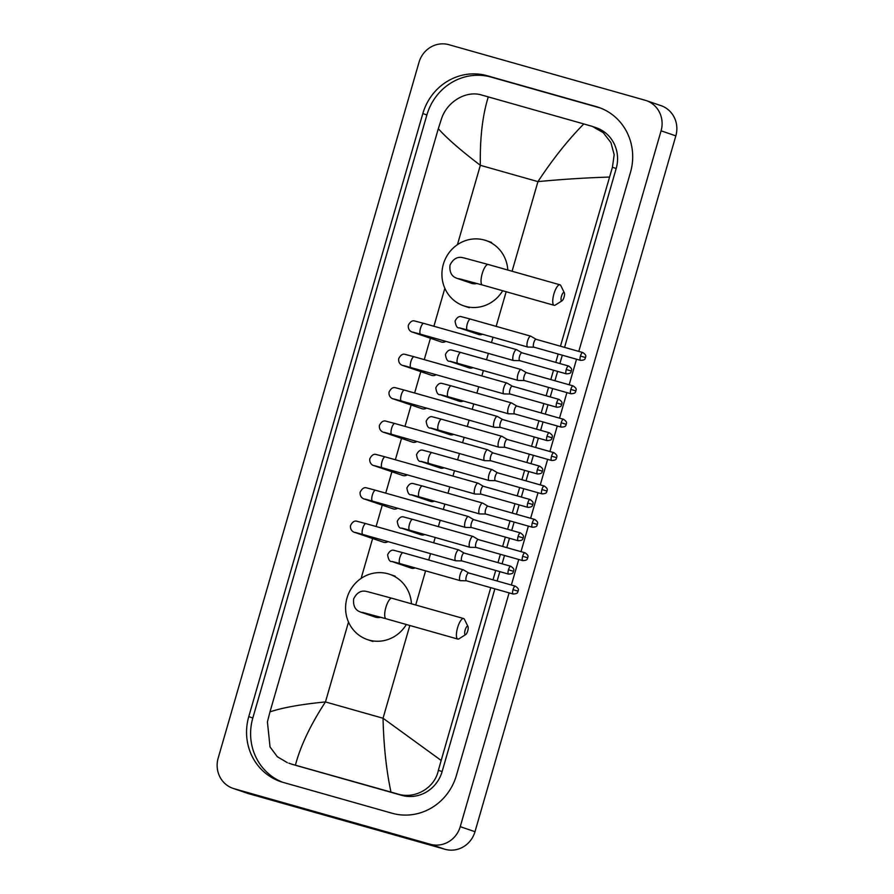 <?xml version="1.0" encoding="UTF-8"?>
<svg xmlns="http://www.w3.org/2000/svg" width="894" height="894" viewBox="0 0 894 894"><rect width="100%" height="100%" fill="white"/><g stroke="black" fill="none" stroke-linecap="round" stroke-linejoin="round"><path stroke-width="1.34" d="M561.488 296.238A4.392 1.363 105.8 0 0 562.069 300.786A4.392 1.363 105.8 0 0 564.069 297.11A4.392 1.363 105.8 0 0 564.337 292.807A4.392 1.363 105.8 0 0 561.488 296.238M562.069 300.786L555.33 305.044A10.661 3.308 -74.2 0 1 554.135 305.312A10.661 3.308 -74.2 0 1 553.9 293.981A10.661 3.308 -74.2 0 1 559.946 284.795A10.661 3.308 -74.2 0 1 560.817 285.644L564.337 292.807M458.778 278.615L482.436 285.007A10.661 3.308 105.8 0 1 482.201 273.676A10.661 3.308 105.8 0 1 488.236 264.49L464.008 257.941C463.126 257.986 455.348 254.209 450.006 265.138C448.766 277.241 457.035 278.112 458.533 278.872L471.44 283.286A10.661 10.136 -71.1 0 0 477.027 283.487M502.685 290.74A34.497 32.787 108.9 0 1 465.327 306.329A34.497 32.787 108.9 0 1 463.74 305.837A34.497 32.787 108.9 0 1 443.592 263.428A34.497 32.787 108.9 0 1 484.447 240.061A34.497 32.787 108.9 0 1 486.034 240.553A34.497 32.787 108.9 0 1 507.792 270.033M465.148 629.991A4.392 1.363 105.8 0 0 465.74 634.55A4.392 1.363 105.8 0 0 467.73 630.873A4.392 1.363 105.8 0 0 467.998 626.56A4.392 1.363 105.8 0 0 465.148 629.991M465.74 634.55L459.002 638.797A10.661 3.308 -74.2 0 1 457.795 639.065A10.661 3.308 -74.2 0 1 457.572 627.733A10.661 3.308 -74.2 0 1 463.606 618.547A10.661 3.308 -74.2 0 1 464.489 619.408L467.998 626.56M362.45 612.379L386.096 618.771A10.661 3.308 105.8 0 1 385.862 607.439A10.661 3.308 105.8 0 1 391.907 598.254L367.68 591.694C366.786 591.739 359.019 587.973 353.666 598.902C352.437 611.004 360.707 611.876 362.204 612.636L375.111 617.039A10.661 10.136 -71.1 0 0 380.699 617.251M406.345 624.504A34.497 32.787 108.9 0 1 368.987 640.082A34.497 32.787 108.9 0 1 367.4 639.59A34.497 32.787 108.9 0 1 347.252 597.181A34.497 32.787 108.9 0 1 388.119 573.814A34.497 32.787 108.9 0 1 389.695 574.317A34.497 32.787 108.9 0 1 411.452 603.785M412.916 332.143L420.627 334.233A5.643 1.754 105.8 0 1 420.415 328.579A5.643 1.754 105.8 0 1 420.515 328.232A5.643 1.754 105.8 0 1 423.711 323.371L414.794 321.013C412.335 320.22 410.178 321.672 408.301 325.36C407.731 331.439 413.184 332.367 412.559 332.155L441.245 341.955A5.643 5.364 -71.1 0 0 445.804 341.363M516.81 349.789A5.643 1.754 105.8 0 0 516.71 349.722A5.643 1.754 105.8 0 0 516.609 349.666A5.643 1.754 105.8 0 0 516.576 349.655A5.643 1.754 105.8 0 0 513.379 354.527A5.643 1.754 105.8 0 0 513.48 360.517A5.643 1.754 105.8 0 0 513.502 360.517A5.643 1.754 105.8 0 0 513.648 360.539A5.643 1.754 105.8 0 0 513.827 360.517M521.984 352.828A4.079 1.263 105.8 0 0 521.906 352.795A4.079 1.263 105.8 0 0 521.884 352.795A4.079 1.263 105.8 0 0 519.582 356.304A4.079 1.263 105.8 0 0 519.649 360.628A4.079 1.263 105.8 0 0 519.671 360.64A4.079 1.263 105.8 0 0 519.772 360.651M403.283 365.512L410.994 367.602A5.643 1.754 105.8 0 1 410.782 361.947A5.643 1.754 105.8 0 1 410.871 361.612A5.643 1.754 105.8 0 1 414.078 356.74L405.161 354.382C402.702 353.588 400.546 355.041 398.657 358.74C398.098 364.819 403.552 365.747 402.926 365.523L431.612 375.324A5.643 5.364 -71.1 0 0 436.171 374.731M507.177 383.168A5.643 1.754 105.8 0 0 507.077 383.09A5.643 1.754 105.8 0 0 506.976 383.045A5.643 1.754 105.8 0 0 503.747 387.895A5.643 1.754 105.8 0 0 503.836 393.885A5.643 1.754 105.8 0 0 503.87 393.896A5.643 1.754 105.8 0 0 504.015 393.919A5.643 1.754 105.8 0 0 504.194 393.896M512.351 386.208A4.079 1.263 105.8 0 0 512.273 386.174A4.079 1.263 105.8 0 0 509.949 389.683A4.079 1.263 105.8 0 0 510.016 394.008A4.079 1.263 105.8 0 0 510.027 394.008A4.079 1.263 105.8 0 0 510.139 394.031M506.976 383.045A5.643 1.754 105.8 0 0 506.943 383.034L414.078 356.74M512.273 386.174A4.079 1.263 105.8 0 0 512.251 386.163L558.951 399.383A4.079 1.263 105.8 0 0 556.638 402.903A4.079 1.263 105.8 0 0 556.727 407.228L510.027 394.008M393.651 398.892L401.361 400.981A5.643 1.754 105.8 0 1 401.149 395.327A5.643 1.754 105.8 0 1 401.238 394.98A5.643 1.754 105.8 0 1 404.434 390.119L395.528 387.761C393.069 386.968 390.901 388.421 389.024 392.108C388.465 398.188 393.919 399.126 393.293 398.903L421.979 408.703A5.643 5.364 -71.1 0 0 426.539 408.111M497.545 416.537A5.643 1.754 105.8 0 0 497.444 416.47A5.643 1.754 105.8 0 0 497.332 416.425A5.643 1.754 105.8 0 0 497.31 416.414A5.643 1.754 105.8 0 0 494.114 421.275A5.643 1.754 105.8 0 0 494.203 427.265A5.643 1.754 105.8 0 0 494.237 427.276A5.643 1.754 105.8 0 0 494.382 427.298A5.643 1.754 105.8 0 0 494.561 427.276M502.719 419.588A4.079 1.263 105.8 0 0 502.64 419.554A4.079 1.263 105.8 0 0 502.618 419.543A4.079 1.263 105.8 0 0 500.316 423.052A4.079 1.263 105.8 0 0 500.383 427.377A4.079 1.263 105.8 0 0 500.394 427.388A4.079 1.263 105.8 0 0 500.506 427.399M384.018 432.271L391.728 434.361A5.643 1.754 105.8 0 1 391.516 428.707A5.643 1.754 105.8 0 1 391.606 428.36A5.643 1.754 105.8 0 1 394.802 423.499L385.895 421.141C383.437 420.348 381.269 421.8 379.391 425.488C378.832 431.567 384.275 432.495 383.66 432.283L412.346 442.083A5.643 5.364 -71.1 0 0 416.906 441.491M487.912 449.917A5.643 1.754 105.8 0 0 487.811 449.838A5.643 1.754 105.8 0 0 487.699 449.794A5.643 1.754 105.8 0 0 484.481 454.655A5.643 1.754 105.8 0 0 484.57 460.645A5.643 1.754 105.8 0 0 484.604 460.645A5.643 1.754 105.8 0 0 484.749 460.667A5.643 1.754 105.8 0 0 484.928 460.645M493.086 452.956A4.079 1.263 105.8 0 0 493.007 452.923A4.079 1.263 105.8 0 0 490.672 456.432A4.079 1.263 105.8 0 0 490.75 460.756A4.079 1.263 105.8 0 0 490.761 460.768A4.079 1.263 105.8 0 0 490.873 460.779M487.699 449.794A5.643 1.754 105.8 0 0 487.677 449.783L394.802 423.499M493.007 452.923A4.079 1.263 105.8 0 0 492.985 452.923L539.674 466.143A4.079 1.263 105.8 0 0 537.372 469.652A4.079 1.263 105.8 0 0 537.462 473.976L490.761 460.768M374.385 465.64L382.096 467.73A5.643 1.754 105.8 0 1 381.883 462.075A5.643 1.754 105.8 0 1 381.973 461.74A5.643 1.754 105.8 0 1 385.169 456.868L376.262 454.51C373.804 453.716 371.636 455.169 369.758 458.868C369.2 464.947 374.642 465.875 374.027 465.651L402.713 475.452A5.643 5.364 -71.1 0 0 407.273 474.859M478.268 483.285A5.643 1.754 105.8 0 0 478.178 483.218A5.643 1.754 105.8 0 0 478.066 483.173A5.643 1.754 105.8 0 0 474.848 488.023A5.643 1.754 105.8 0 0 474.938 494.013A5.643 1.754 105.8 0 0 474.971 494.024A5.643 1.754 105.8 0 0 475.116 494.047A5.643 1.754 105.8 0 0 475.295 494.024M483.453 486.336A4.079 1.263 105.8 0 0 483.375 486.302A4.079 1.263 105.8 0 0 481.039 489.811A4.079 1.263 105.8 0 0 481.117 494.136A4.079 1.263 105.8 0 0 481.128 494.136A4.079 1.263 105.8 0 0 481.24 494.158M478.066 483.173A5.643 1.754 105.8 0 0 478.044 483.162L385.169 456.868M483.375 486.302A4.079 1.263 105.8 0 0 483.352 486.291L530.041 499.511A4.079 1.263 105.8 0 0 527.739 503.031A4.079 1.263 105.8 0 0 527.829 507.356L481.128 494.136M364.752 499.02L372.463 501.109A5.643 1.754 105.8 0 1 372.25 495.455A5.643 1.754 105.8 0 1 372.34 495.108A5.643 1.754 105.8 0 1 375.536 490.247L366.629 487.889C364.171 487.096 362.003 488.549 360.126 492.236C359.567 498.316 365.009 499.254 364.394 499.031L393.081 508.831A5.643 5.364 -71.1 0 0 397.64 508.239M468.635 516.665A5.643 1.754 105.8 0 0 468.545 516.598A5.643 1.754 105.8 0 0 468.434 516.542A5.643 1.754 105.8 0 0 468.411 516.542A5.643 1.754 105.8 0 0 465.215 521.403A5.643 1.754 105.8 0 0 465.305 527.393A5.643 1.754 105.8 0 0 465.338 527.404A5.643 1.754 105.8 0 0 465.472 527.415A5.643 1.754 105.8 0 0 465.662 527.393M473.82 519.716A4.079 1.263 105.8 0 0 473.742 519.682A4.079 1.263 105.8 0 0 473.719 519.671A4.079 1.263 105.8 0 0 471.406 523.18A4.079 1.263 105.8 0 0 471.473 527.505A4.079 1.263 105.8 0 0 471.496 527.516A4.079 1.263 105.8 0 0 471.596 527.527M355.119 532.399L362.83 534.489A5.643 1.754 105.8 0 1 362.618 528.835A5.643 1.754 105.8 0 1 362.707 528.488A5.643 1.754 105.8 0 1 365.903 523.627L356.997 521.269C354.538 520.476 352.37 521.917 350.493 525.616C349.934 531.695 355.376 532.623 354.762 532.411L383.448 542.211A5.643 5.364 -71.1 0 0 388.007 541.608M459.002 550.045A5.643 1.754 105.8 0 0 458.913 549.966A5.643 1.754 105.8 0 0 458.801 549.922A5.643 1.754 105.8 0 0 455.582 554.783A5.643 1.754 105.8 0 0 455.672 560.761A5.643 1.754 105.8 0 0 455.705 560.773A5.643 1.754 105.8 0 0 455.839 560.795A5.643 1.754 105.8 0 0 456.029 560.773M464.176 553.084A4.079 1.263 105.8 0 0 464.109 553.051A4.079 1.263 105.8 0 0 461.773 556.56A4.079 1.263 105.8 0 0 461.84 560.884A4.079 1.263 105.8 0 0 461.863 560.896A4.079 1.263 105.8 0 0 461.963 560.907M458.801 549.922A5.643 1.754 105.8 0 0 458.778 549.911L365.903 523.627M464.109 553.051A4.079 1.263 105.8 0 0 464.087 553.051L510.776 566.26A4.079 1.263 105.8 0 0 508.474 569.78A4.079 1.263 105.8 0 0 508.563 574.104L461.863 560.896M460.835 328.165A5.643 5.364 -71.1 0 1 459.326 327.886L478.648 334.49A5.643 5.364 -71.1 0 0 482.559 334.255M530.991 336.3A5.643 1.754 105.8 0 0 530.891 336.222A5.643 1.754 105.8 0 0 530.79 336.178A5.643 1.754 105.8 0 0 530.757 336.166A5.643 1.754 105.8 0 0 527.561 341.039A5.643 1.754 105.8 0 0 527.661 347.028A5.643 1.754 105.8 0 0 527.683 347.028A5.643 1.754 105.8 0 0 527.829 347.051A5.643 1.754 105.8 0 0 528.008 347.028M536.165 339.34A4.079 1.263 105.8 0 0 536.087 339.307A4.079 1.263 105.8 0 0 533.763 342.815A4.079 1.263 105.8 0 0 533.83 347.14A4.079 1.263 105.8 0 0 533.852 347.151A4.079 1.263 105.8 0 0 533.953 347.163M536.087 339.307A4.079 1.263 105.8 0 0 536.065 339.307L582.765 352.527A4.079 1.263 105.8 0 0 580.452 356.036A4.079 1.263 105.8 0 0 580.541 360.36L533.852 347.151M451.202 361.534A5.643 5.364 -71.1 0 1 449.693 361.265L469.015 367.859A5.643 5.364 -71.1 0 0 472.926 367.635M521.358 369.669A5.643 1.754 105.8 0 0 521.258 369.602A5.643 1.754 105.8 0 0 521.157 369.557A5.643 1.754 105.8 0 0 517.928 374.407A5.643 1.754 105.8 0 0 518.028 380.397A5.643 1.754 105.8 0 0 518.051 380.408A5.643 1.754 105.8 0 0 518.196 380.431A5.643 1.754 105.8 0 0 518.375 380.408M526.532 372.72A4.079 1.263 105.8 0 0 526.454 372.686A4.079 1.263 105.8 0 0 524.13 376.195A4.079 1.263 105.8 0 0 524.197 380.52A4.079 1.263 105.8 0 0 524.219 380.52A4.079 1.263 105.8 0 0 524.32 380.542M521.157 369.557A5.643 1.754 105.8 0 0 521.124 369.546L460.835 352.482A5.643 1.754 105.8 0 0 457.639 357.343A5.643 1.754 105.8 0 0 457.549 357.689A5.643 1.754 105.8 0 0 457.762 363.344L518.051 380.408M526.454 372.686A4.079 1.263 105.8 0 0 526.432 372.675L573.132 385.895A4.079 1.263 105.8 0 0 570.819 389.415A4.079 1.263 105.8 0 0 570.908 393.74L524.219 380.52M441.569 394.913A5.643 5.364 -71.1 0 1 440.06 394.634L459.382 401.238A5.643 5.364 -71.1 0 0 463.282 401.004M511.726 403.049A5.643 1.754 105.8 0 0 511.625 402.982A5.643 1.754 105.8 0 0 511.524 402.926A5.643 1.754 105.8 0 0 511.491 402.926A5.643 1.754 105.8 0 0 508.295 407.787A5.643 1.754 105.8 0 0 508.395 413.777A5.643 1.754 105.8 0 0 508.418 413.788A5.643 1.754 105.8 0 0 508.563 413.799A5.643 1.754 105.8 0 0 508.742 413.777M516.9 406.099A4.079 1.263 105.8 0 0 516.821 406.066A4.079 1.263 105.8 0 0 516.799 406.055A4.079 1.263 105.8 0 0 514.497 409.564A4.079 1.263 105.8 0 0 514.564 413.888A4.079 1.263 105.8 0 0 514.586 413.9A4.079 1.263 105.8 0 0 514.687 413.911M431.936 428.282A5.643 5.364 -71.1 0 1 430.427 428.014L449.749 434.618A5.643 5.364 -71.1 0 0 453.649 434.383M502.093 436.428A5.643 1.754 105.8 0 0 501.992 436.35A5.643 1.754 105.8 0 0 501.892 436.306A5.643 1.754 105.8 0 0 501.858 436.294A5.643 1.754 105.8 0 0 498.662 441.167A5.643 1.754 105.8 0 0 498.763 447.145A5.643 1.754 105.8 0 0 498.785 447.156A5.643 1.754 105.8 0 0 498.93 447.179A5.643 1.754 105.8 0 0 499.109 447.156M507.267 439.468A4.079 1.263 105.8 0 0 507.189 439.435A4.079 1.263 105.8 0 0 504.864 442.943A4.079 1.263 105.8 0 0 504.931 447.268A4.079 1.263 105.8 0 0 504.954 447.279A4.079 1.263 105.8 0 0 505.054 447.291M507.189 439.435A4.079 1.263 105.8 0 0 507.166 439.435L553.867 452.643A4.079 1.263 105.8 0 0 551.553 456.163A4.079 1.263 105.8 0 0 551.643 460.488L504.954 447.279M422.303 461.662A5.643 5.364 -71.1 0 1 420.795 461.393L440.116 467.987A5.643 5.364 -71.1 0 0 444.016 467.763M492.46 469.797A5.643 1.754 105.8 0 0 492.359 469.73A5.643 1.754 105.8 0 0 492.259 469.685A5.643 1.754 105.8 0 0 492.225 469.674A5.643 1.754 105.8 0 0 489.029 474.535A5.643 1.754 105.8 0 0 489.119 480.525A5.643 1.754 105.8 0 0 489.152 480.536A5.643 1.754 105.8 0 0 489.297 480.559A5.643 1.754 105.8 0 0 489.476 480.536M497.634 472.848A4.079 1.263 105.8 0 0 497.556 472.814A4.079 1.263 105.8 0 0 497.533 472.803A4.079 1.263 105.8 0 0 495.231 476.323A4.079 1.263 105.8 0 0 495.298 480.648A4.079 1.263 105.8 0 0 495.31 480.648A4.079 1.263 105.8 0 0 495.421 480.67M412.659 495.041A5.643 5.364 -71.1 0 1 411.162 494.762L430.483 501.366A5.643 5.364 -71.1 0 0 434.383 501.132M482.827 503.177A5.643 1.754 105.8 0 0 482.726 503.11A5.643 1.754 105.8 0 0 482.626 503.054A5.643 1.754 105.8 0 0 482.592 503.054A5.643 1.754 105.8 0 0 479.396 507.915A5.643 1.754 105.8 0 0 479.486 513.905A5.643 1.754 105.8 0 0 479.519 513.916A5.643 1.754 105.8 0 0 479.665 513.927A5.643 1.754 105.8 0 0 479.843 513.905M488.001 506.227A4.079 1.263 105.8 0 0 487.923 506.183A4.079 1.263 105.8 0 0 485.598 509.692A4.079 1.263 105.8 0 0 485.666 514.016A4.079 1.263 105.8 0 0 485.677 514.028A4.079 1.263 105.8 0 0 485.788 514.039M487.923 506.183A4.079 1.263 105.8 0 0 487.901 506.183L534.601 519.403A4.079 1.263 105.8 0 0 532.288 522.912A4.079 1.263 105.8 0 0 532.377 527.248L485.677 514.028M403.026 528.41A5.643 5.364 -71.1 0 1 401.529 528.142L420.851 534.746A5.643 5.364 -71.1 0 0 424.751 534.511M473.194 536.556A5.643 1.754 105.8 0 0 473.094 536.478A5.643 1.754 105.8 0 0 472.982 536.434A5.643 1.754 105.8 0 0 472.96 536.422A5.643 1.754 105.8 0 0 469.763 541.295A5.643 1.754 105.8 0 0 469.853 547.273A5.643 1.754 105.8 0 0 469.886 547.284A5.643 1.754 105.8 0 0 470.032 547.307A5.643 1.754 105.8 0 0 470.21 547.284M473.094 536.478L478.324 539.574A4.079 1.263 105.8 0 0 478.29 539.563A4.079 1.263 105.8 0 0 475.954 543.071A4.079 1.263 105.8 0 0 476.033 547.396A4.079 1.263 105.8 0 0 476.044 547.407A4.079 1.263 105.8 0 0 476.156 547.419M478.29 539.563A4.079 1.263 105.8 0 0 478.268 539.563L524.957 552.771A4.079 1.263 105.8 0 0 522.655 556.291A4.079 1.263 105.8 0 0 522.744 560.616L476.044 547.407M393.394 561.79A5.643 5.364 -71.1 0 1 391.896 561.521L411.218 568.115A5.643 5.364 -71.1 0 0 415.118 567.891M463.55 569.925A5.643 1.754 105.8 0 0 463.461 569.858A5.643 1.754 105.8 0 0 463.349 569.813A5.643 1.754 105.8 0 0 463.327 569.802A5.643 1.754 105.8 0 0 460.131 574.663A5.643 1.754 105.8 0 0 460.22 580.653A5.643 1.754 105.8 0 0 460.254 580.664A5.643 1.754 105.8 0 0 460.399 580.687A5.643 1.754 105.8 0 0 460.578 580.664M468.735 572.976A4.079 1.263 105.8 0 0 468.657 572.942A4.079 1.263 105.8 0 0 468.635 572.931A4.079 1.263 105.8 0 0 466.322 576.451A4.079 1.263 105.8 0 0 466.4 580.776A4.079 1.263 105.8 0 0 466.411 580.776A4.079 1.263 105.8 0 0 466.523 580.787M646.239 100.597L660.99 105.637A25.088 23.847 108.9 0 1 675.83 135.866L474.993 831.699A25.088 23.847 108.9 0 1 445.089 849.3L248.912 793.76A25.088 23.847 108.9 0 1 247.761 793.403L233.01 788.363A25.088 23.847 108.9 0 1 218.17 758.134L419.007 62.301A25.088 23.847 108.9 0 1 448.911 44.7L645.088 100.24A25.088 23.847 108.9 0 1 646.239 100.597A25.088 23.847 108.9 0 1 661.079 130.826L460.242 826.659A25.088 23.847 108.9 0 1 430.338 844.26L234.161 788.731A25.088 23.847 108.9 0 1 233.01 788.363M578.798 351.398L630.482 172.352A53.931 51.26 -71.1 0 0 598.578 107.347A53.931 51.26 -71.1 0 0 596.108 106.576L487.118 75.722A53.931 51.26 -71.1 0 0 422.828 113.56L248.767 716.619A53.931 51.26 -71.1 0 0 280.671 781.624A53.931 51.26 -71.1 0 0 283.141 782.395L392.131 813.249A53.931 51.26 -71.1 0 0 456.421 775.4L509.111 592.867M511.368 585.034L518.743 559.488M521.001 551.654L528.376 526.108M530.634 518.274L538.009 492.739M540.267 484.906L547.642 459.36M549.899 451.526L557.275 425.98M559.532 418.146L566.908 392.611M569.165 384.778L576.541 359.232M600.6 108.085A53.931 51.26 -71.1 0 0 600.165 107.95L491.175 77.108A53.931 51.26 -71.1 0 0 426.885 114.946L252.823 718.005A53.931 51.26 -71.1 0 0 282.716 782.272M490.75 587.671L438.362 770.304C434.819 788.016 414.95 799.471 397.864 794.028L291.209 764.012A33.86 32.184 -71.1 0 0 292.763 764.504L401.752 795.347A33.86 32.184 -71.1 0 0 442.117 771.589L494.874 588.833M497.131 580.999L499.835 571.635M502.093 563.801L504.507 555.453M506.764 547.62L509.468 538.266M511.726 530.433L514.139 522.085M516.397 514.251L519.101 504.887M521.358 497.053L523.772 488.705M526.03 480.871L528.734 471.507M530.991 463.684L533.405 455.325M535.662 447.492L538.367 438.138M540.624 430.305L543.038 421.957M545.295 414.123L548 404.758M550.257 396.925L552.671 388.577M554.928 380.743L557.632 371.39M559.89 363.556L562.304 355.197M564.561 347.375L616.178 168.53A33.86 32.184 -71.1 0 0 596.153 127.719L592.342 126.412L603.26 132.681L610.926 142.604L614.178 154.74L612.424 167.256L560.449 346.202M609.261 177.079C586.33 177.761 562.561 179.269 537.942 181.616C552.894 158.953 568.182 139.732 583.804 123.942L592.342 126.412M558.18 354.035L555.777 362.383M553.509 370.217L550.816 379.581M548.547 387.415L546.145 395.763M543.876 403.596L541.183 412.95M538.914 420.783L536.512 429.142M534.243 436.965L531.55 446.329M529.282 454.163L526.879 462.511M524.61 470.345L521.917 479.709M519.649 487.543L517.246 495.891M514.978 503.724L512.273 513.078M510.016 520.911L507.613 529.259M505.345 537.093L502.64 546.457M500.383 554.291L497.969 562.639M495.712 570.473L493.007 579.837M287.399 762.716L277.319 756.726L270.044 746.948L267.418 721.916L269.988 711.881C282.504 707.646 300.987 704.327 325.461 701.935C310.62 724.632 300.607 745.663 295.445 765.018M583.804 123.942L488.292 96.898C482.514 115.382 479.866 138.179 480.346 165.312C460.846 150.483 446.844 138.268 438.317 128.691L269.988 711.881M438.317 128.691L441.48 118.857C446.922 101.793 466.098 90.115 481.721 95.055L488.292 96.898M390.957 792.062C386.297 770.025 383.66 745.417 383.045 718.24L440.932 760.269M458.533 278.872A10.661 10.136 -71.1 0 0 461.952 279.386M362.204 612.636A10.661 10.136 -71.1 0 0 365.624 613.15M566.271 369.524L571.389 371.066C570.92 370.228 573.49 369.334 568.584 366.015A4.079 1.263 105.8 0 0 566.271 369.524A4.079 1.263 105.8 0 0 566.36 373.86L519.671 360.64M412.559 332.155A5.643 5.364 -71.1 0 0 414.067 332.423M556.638 402.903L561.756 404.434C561.287 403.596 563.857 402.713 558.951 399.383M402.926 365.523A5.643 5.364 -71.1 0 0 404.434 365.802M547.005 436.272L552.123 437.814C551.654 436.976 554.224 436.082 549.307 432.763A4.079 1.263 105.8 0 0 547.005 436.272A4.079 1.263 105.8 0 0 547.094 440.608L500.394 427.388M393.293 398.903A5.643 5.364 -71.1 0 0 394.802 399.182M537.372 469.652L542.49 471.194C542.021 470.356 544.591 469.462 539.674 466.143M383.66 432.283A5.643 5.364 -71.1 0 0 385.169 432.551M527.739 503.031L532.858 504.562C532.388 503.724 534.958 502.841 530.041 499.511M374.027 465.651A5.643 5.364 -71.1 0 0 375.536 465.93M518.107 536.4L523.213 537.942C522.755 537.104 525.326 536.21 520.409 532.891A4.079 1.263 105.8 0 0 518.107 536.4A4.079 1.263 105.8 0 0 518.196 540.736L471.496 527.516M364.394 499.031A5.643 5.364 -71.1 0 0 365.903 499.299M508.474 569.78L513.581 571.322C513.122 570.473 515.693 569.59 510.776 566.26M354.762 532.411A5.643 5.364 -71.1 0 0 356.27 532.679M580.452 356.036L585.57 357.578C585.112 356.74 587.682 355.846 582.765 352.527M459.326 327.886C457.214 328.254 455.795 325.986 455.057 321.091C456.935 317.404 459.103 315.951 461.561 316.744L470.467 319.102A5.643 1.754 105.8 0 0 467.271 323.963A5.643 1.754 105.8 0 0 467.182 324.31A5.643 1.754 105.8 0 0 467.394 329.964L527.683 347.028M570.819 389.415L575.937 390.946C575.479 390.108 578.049 389.225 573.132 385.895M561.186 422.784L566.304 424.326C565.835 423.488 568.416 422.594 563.499 419.275A4.079 1.263 105.8 0 0 561.186 422.784A4.079 1.263 105.8 0 0 561.276 427.12L514.586 413.9L508.563 413.799M440.06 394.634C437.948 395.003 436.529 392.734 435.791 387.851C437.669 384.152 439.837 382.699 442.295 383.492L451.202 385.85A5.643 1.754 105.8 0 0 448.006 390.723A5.643 1.754 105.8 0 0 447.916 391.058A5.643 1.754 105.8 0 0 448.129 396.712L508.418 413.788M551.553 456.163L556.671 457.706C556.202 456.856 558.772 455.974 553.867 452.643M430.427 428.014C428.315 428.382 426.896 426.114 426.159 421.219C428.036 417.532 430.204 416.079 432.651 416.872L441.569 419.23A5.643 1.754 105.8 0 0 438.373 424.091A5.643 1.754 105.8 0 0 438.283 424.438A5.643 1.754 105.8 0 0 438.496 430.092L498.785 447.156M541.92 489.532L547.039 491.074C546.569 490.236 549.139 489.353 544.234 486.023A4.079 1.263 105.8 0 0 541.92 489.532A4.079 1.263 105.8 0 0 542.01 493.868L495.31 480.648M420.795 461.393C418.683 461.751 417.263 459.494 416.526 454.599C418.403 450.9 420.571 449.458 423.018 450.252L431.936 452.61A5.643 1.754 105.8 0 0 428.74 457.471A5.643 1.754 105.8 0 0 428.651 457.817A5.643 1.754 105.8 0 0 428.863 463.472L489.152 480.536M532.288 522.912L537.406 524.454C536.936 523.616 539.507 522.722 534.601 519.403M411.162 494.762C409.05 495.131 407.63 492.862 406.893 487.979C408.77 484.28 410.938 482.827 413.386 483.62L422.303 485.978A5.643 1.754 105.8 0 0 419.107 490.851A5.643 1.754 105.8 0 0 419.018 491.186A5.643 1.754 105.8 0 0 419.23 496.841L479.519 513.916M522.655 556.291L527.773 557.834C527.304 556.984 529.874 556.102 524.957 552.771M401.529 528.142C399.417 528.51 397.998 526.242 397.26 521.347C399.137 517.66 401.305 516.207 403.753 517L412.67 519.358A5.643 1.754 105.8 0 0 409.474 524.219A5.643 1.754 105.8 0 0 409.374 524.566A5.643 1.754 105.8 0 0 409.597 530.22L469.886 547.284M513.022 589.66L518.14 591.202C517.671 590.364 520.241 589.47 515.324 586.151A4.079 1.263 105.8 0 0 513.022 589.66A4.079 1.263 105.8 0 0 513.111 593.996L466.411 580.776M391.896 561.521C389.784 561.879 388.365 559.622 387.627 554.727C389.505 551.028 391.673 549.587 394.12 550.38L403.038 552.738A5.643 1.754 105.8 0 0 399.841 557.599A5.643 1.754 105.8 0 0 399.741 557.934A5.643 1.754 105.8 0 0 399.964 563.6L460.254 580.664M512.072 271.24L537.942 181.616L480.346 165.312L457.437 244.654M409.821 625.487L383.045 718.24L325.461 701.935L348.515 622.056M361.109 578.407L372.63 538.512M376.095 526.51L382.263 505.132M385.727 493.13L391.896 471.753M395.36 459.751L401.529 438.384M404.993 426.382L411.162 405.004M414.626 393.002L420.795 371.636M424.259 359.623L430.427 338.256M433.892 326.254L444.843 288.293M415.732 604.992L425.589 570.853M428.718 560.002L430.55 553.654M433.679 542.814L435.222 537.473M438.351 526.633L440.183 520.286M443.312 509.435L444.854 504.104M447.983 493.253L449.816 486.906M452.956 476.055L454.487 470.725M457.616 459.874L459.449 453.526M462.589 442.686L464.12 437.345M467.26 426.505L469.093 420.158M472.222 409.307L473.753 403.976M476.893 393.125L478.726 386.778M481.855 375.927L483.397 370.597M486.526 359.746L488.359 353.398M491.488 342.558L493.03 337.217M496.159 326.377L506.16 291.723M234.161 788.731L248.912 793.76M430.338 844.26L445.089 849.3M460.242 826.659L474.993 831.699M661.079 130.826L675.83 135.866M252.823 718.005L248.767 716.619M426.885 114.946L422.828 113.56M491.175 77.108L487.118 75.722M600.165 107.95L596.108 106.576M616.178 168.53L612.424 167.256M442.117 771.589L438.362 770.304M401.752 795.347L397.864 794.028M292.763 764.504L288.874 763.174M482.436 285.007L554.135 305.312M463.74 305.837L469.272 307.726M486.034 240.553L491.566 242.442M488.236 264.49L559.946 284.795M386.096 618.771L457.795 639.065M367.4 639.59L372.932 641.479M389.695 574.317L395.226 576.205M391.907 598.254L463.606 618.547M420.627 334.233L513.502 360.517M521.94 352.806L516.71 349.722M519.716 360.651L513.648 360.539M423.711 323.371L516.576 349.655M568.584 366.015L521.884 352.795M566.36 373.86C572.283 373.603 570.528 371.535 571.389 371.066M410.994 367.602L503.87 393.896M512.307 386.186L507.077 383.09M510.083 394.031L504.015 393.919M556.727 407.228C562.65 406.982 560.896 404.915 561.756 404.434M401.361 400.981L494.237 427.276M502.674 419.554L497.444 416.47M500.45 427.399L494.382 427.298M404.434 390.119L497.31 416.414M549.307 432.763L502.618 419.543M547.094 440.608C553.017 440.351 551.263 438.295 552.123 437.814M391.728 434.361L484.604 460.645M493.041 452.934L487.811 449.838M490.817 460.779L484.749 460.667M537.462 473.976C543.373 473.731 541.63 471.663 542.49 471.194M382.096 467.73L474.971 494.024M483.397 486.314L478.178 483.218M481.184 494.158L475.116 494.047M527.829 507.356C533.74 507.11 531.997 505.043 532.858 504.562M372.463 501.109L465.338 527.404M473.764 519.682L468.545 516.598M471.551 527.527L465.472 527.415M375.536 490.247L468.411 516.542M520.409 532.891L473.719 519.671M518.196 540.736C524.107 540.479 522.364 538.423 523.213 537.942M362.83 534.489L455.705 560.773M464.131 553.062L458.913 549.966M461.919 560.907L455.839 560.795M508.563 574.104C514.475 573.859 512.731 571.791 513.581 571.322M536.121 339.318L530.891 336.222M533.897 347.163L527.829 347.051M467.394 329.964L459.684 327.874M470.467 319.102L530.757 336.166M580.541 360.36C586.464 360.114 584.721 358.047 585.57 357.578M460.835 352.482L451.928 350.124C449.47 349.331 447.302 350.783 445.424 354.471C446.162 359.366 447.581 361.623 449.693 361.265M526.488 372.697L521.258 369.602M524.264 380.542L518.196 380.431M457.762 363.344L450.051 361.254M570.908 393.74C576.831 393.494 575.077 391.427 575.937 390.946M516.855 406.066L511.625 402.982M448.129 396.712L440.418 394.623M451.202 385.85L511.491 402.926M563.499 419.275L516.799 406.055M561.276 427.12C567.198 426.863 565.444 424.806 566.304 424.326M507.222 439.446L501.992 436.35M504.998 447.291L498.93 447.179M438.496 430.092L430.785 428.002M441.569 419.23L501.858 436.294M551.643 460.488C557.565 460.242 555.811 458.175 556.671 457.706M497.589 472.825L492.359 469.73M495.365 480.659L489.297 480.559M428.863 463.472L421.152 461.382M431.936 452.61L492.225 469.674M544.234 486.023L497.533 472.803M542.01 493.868C547.933 493.611 546.178 491.555 547.039 491.074M487.956 506.194L482.726 503.11M485.733 514.039L479.665 513.927M419.23 496.841L411.519 494.751M422.303 485.978L482.592 503.054M532.377 527.248C538.3 526.991 536.545 524.923 537.406 524.454M476.1 547.419L470.032 547.307M409.597 530.22L401.887 528.13M412.67 519.358L472.96 536.422M522.744 560.616C528.656 560.37 526.912 558.303 527.773 557.834M468.679 572.942L463.461 569.858M466.467 580.787L460.399 580.687M399.964 563.6L392.254 561.51M403.038 552.738L463.327 569.802M515.324 586.151L468.635 572.931M513.111 593.996C519.023 593.739 517.28 591.683 518.14 591.202"/></g></svg>
